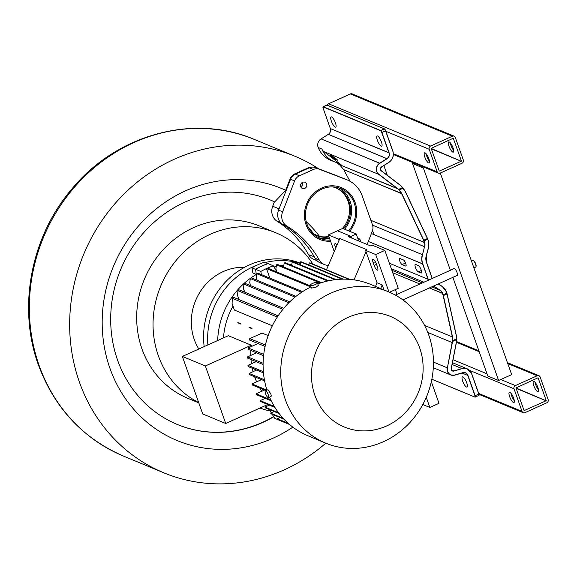 <?xml version="1.0" encoding="UTF-8"?>
<svg xmlns="http://www.w3.org/2000/svg" width="577" height="577" viewBox="0 0 577 577"><rect width="100%" height="100%" fill="white"/><g stroke="black" fill="none" stroke-linecap="round" stroke-linejoin="round"><path stroke-width="0.87" d="M316.86 260.559L314.393 259.664A12.68 11.663 -67.5 0 1 308.558 254.666A106.947 98.371 -67.5 0 0 277.09 221.243A12.68 11.663 -67.5 0 1 272.69 206.241L274.407 201.799A121.487 111.75 112.5 0 0 270.288 199.974M177.262 424.441A121.487 111.75 112.5 0 0 273.664 416.587M198.798 402.861L187.914 398.354A93.308 85.829 112.5 0 1 141.992 348.984A93.308 85.829 -67.5 0 1 164.395 248.456A93.308 85.829 -67.5 0 1 259.369 225.953L275.734 232.74A93.308 85.829 -67.5 0 1 312.878 264.1M308.284 227.208A121.487 111.75 -67.5 0 1 313.874 234.067A25.741 23.679 -67.5 0 1 313.455 233.973M198.69 402.558A93.308 85.829 112.5 0 1 158.365 355.771A93.308 85.829 -67.5 0 1 180.76 255.243A93.308 85.829 -67.5 0 1 275.734 232.74M198.813 349.02A52.255 48.064 112.5 0 1 194.29 339.565A52.255 48.064 -67.5 0 1 244.554 267.31M204.171 346.597A74.649 68.663 -67.5 0 1 231.045 276.664A74.649 68.663 -67.5 0 1 300.336 263.155M207.886 344.923A74.649 68.663 -67.5 0 1 257.558 264.915A74.649 68.663 112.5 0 0 207.886 344.923M265.261 262.528A74.649 68.663 -67.5 0 1 300.314 263.415A74.649 68.663 112.5 0 0 265.261 262.528M306.243 221.698A121.487 111.75 -67.5 0 1 319.557 236.426L313.874 234.067M274.407 201.799L274.688 201.914A121.487 111.75 112.5 0 0 270.425 200.031A121.487 111.75 112.5 0 0 120.68 269.481A121.487 111.75 112.5 0 0 177.399 424.499A121.487 111.75 112.5 0 0 273.786 416.782M335.893 187.871A25.741 23.679 -67.5 0 1 342.291 228.615M328.883 236.404A25.741 23.679 -67.5 0 1 319.557 236.426M374.386 234.781A171.319 157.579 112.5 0 0 372.497 230.692M292.871 427.139A136.417 125.483 -67.5 0 1 102.244 326.777A136.417 125.483 -67.5 0 1 285.694 190.295L290.065 178.971A8.814 8.107 -67.5 0 1 294.811 173.865L308.205 167.828A8.814 8.107 -67.5 0 1 311.984 167.114M318.922 168.946A171.319 157.579 112.5 0 0 294.912 156.244A171.319 157.579 112.5 0 0 83.752 254.176A171.319 157.579 112.5 0 0 163.731 472.772A171.319 157.579 112.5 0 0 325.803 443.179M313.123 233.764A25.741 23.679 112.5 0 0 316.658 235.625A25.741 23.679 112.5 0 0 329.07 236.945M343.481 228.737A25.741 23.679 112.5 0 0 336.369 188.059A25.741 23.679 112.5 0 0 332.561 186.876M285.694 190.295L274.688 201.914M318.756 168.837L335.937 175.372A30.285 27.855 -67.5 0 1 337.682 176.108L338.18 176.346M342.211 279.167L300.451 261.864L300.199 264.72M269.582 397.164A81.927 75.356 112.5 0 0 308.075 435.83L325.724 443.143A81.927 75.356 -67.5 0 1 285.406 399.796A81.927 75.356 -67.5 0 1 305.067 311.537A81.927 75.356 -67.5 0 1 388.458 291.774A81.927 75.356 -67.5 0 1 428.776 335.122A81.927 75.356 -67.5 0 1 409.115 423.388A81.927 75.356 -67.5 0 1 325.724 443.143M388.458 291.774L370.802 284.461A81.927 75.356 112.5 0 0 317.804 283.956M310.931 286.92A81.927 75.356 112.5 0 0 266.971 390.146M265.391 390.86A3.729 1.046 65.7 0 1 268.283 394.819A3.729 1.046 65.7 0 1 268.464 397.661A3.729 1.046 65.7 0 1 265.579 393.702A3.729 1.046 65.7 0 1 265.391 390.86L267.908 389.72L270.728 393.716C271.399 395.728 271.378 396.659 270.649 396.507M317.386 282.773L318.309 285.384L316.117 287.115L311.53 288.111L310.347 285.269A3.729 1.024 160.5 0 1 312.51 283.458A3.729 1.024 160.5 0 1 317.386 282.773A3.729 1.024 160.5 0 1 315.222 284.584A3.729 1.024 160.5 0 1 310.347 285.269M314.891 395.339A59.907 55.103 -67.5 0 1 348.075 317.393A59.907 55.103 -67.5 0 1 419.724 348.046A59.907 55.103 -67.5 0 1 386.532 425.992A59.907 55.103 -67.5 0 1 314.891 395.339M348.883 279.318L309.135 262.845A79.871 73.467 112.5 0 1 310.433 263.09L349.749 279.383M309.135 262.845L309.012 264.973M389.533 292.229L398.26 288.291L384.837 250.404L375.699 254.529L365.551 250.324L366.857 249.733L339.803 238.517L326.503 269.748M375.699 254.529L388.963 291.991M365.551 250.324L377.055 282.802L382.19 284.93L383.957 289.914M376.42 264.064L377.38 266.769A4.479 1.255 65.7 0 1 377.596 270.18A4.479 1.255 65.7 0 1 374.127 265.427L373.175 262.715A4.479 1.255 65.7 0 1 372.951 259.311A4.479 1.255 65.7 0 1 376.42 264.064M334.249 251.565L328.349 234.904L338.497 239.109L338.973 240.465M335.699 248.16L335.295 247.021A4.479 1.255 65.7 0 1 335.078 243.609A4.479 1.255 65.7 0 1 336.968 245.175M426.273 397.344L429.851 407.449L422.797 404.527M431.336 381.693L438.989 403.323L429.851 407.449M384.837 250.404L372.259 245.189L370.629 245.925L348.443 236.729L350.073 235.993L350.657 237.652M350.073 235.993L337.495 230.778L328.349 234.904M270.13 410.99A74.649 68.663 -67.5 0 1 260.018 408.011M217.688 340.502A74.649 68.663 -67.5 0 1 256.311 274.443L256.599 276.159M255.524 269.409L251.976 267.764L252.856 272.943L256.296 274.371M274.039 266.992A74.649 68.663 -67.5 0 1 276.246 266.444M280.343 265.622A74.649 68.663 -67.5 0 1 283.877 265.124M290.043 264.713A74.649 68.663 -67.5 0 1 291.825 264.706M261.359 274.587L260.826 271.464L255.553 269.279A79.871 73.467 112.5 0 1 261.72 266.163A79.871 73.467 112.5 0 1 268.089 263.624L273.368 265.809L276.881 271.991M255.553 269.279L256.311 274.443M260.826 271.464A79.871 73.467 -67.5 0 1 266.473 268.586L269.841 278.1M310.599 285.968L267.519 268.11A79.871 73.467 -67.5 0 1 273.368 265.809M268.168 335.605L262.059 333.08L249.769 338.62L265.398 345.017M277.299 317.054L232.315 298.331L232.084 303.545L234.385 310.051L272.33 325.781M244.331 291.075A68.677 63.167 112.5 0 0 243.71 291.717M238.424 297.934A68.677 63.167 112.5 0 0 237.623 299.016M233.007 306.163A68.677 63.167 112.5 0 0 223.501 337.877M240.659 323.993L237.738 322.781A14.93 4.097 160.5 0 1 240.659 323.993L237.738 322.781M252.019 328.702L249.098 327.491L252.019 328.702A14.93 4.097 -19.5 0 0 249.098 327.491M267.714 404.542L269.235 405.169M269.3 405.148L267.778 404.513M182.354 356.442L205.354 365.969L225.722 423.489L202.722 413.954L182.354 356.442L228.341 335.699L251.341 345.226A68.677 63.167 112.5 0 0 251.183 346.611M250.894 350.491A68.677 63.167 112.5 0 0 250.829 355.41M251.031 359.529A68.677 63.167 112.5 0 0 251.485 363.741M252.272 368.263A68.677 63.167 112.5 0 0 253.072 371.66M254.623 376.752A68.677 63.167 112.5 0 0 256.628 381.823M259.852 388.112A68.677 63.167 112.5 0 0 261.814 391.256M225.722 423.489L267.815 404.499M205.354 365.969L251.341 345.226M310.837 286.971L266.473 268.586M255.488 269.221A79.871 73.467 -67.5 0 1 267.901 263.624L264.381 262.167A79.871 73.467 112.5 0 0 251.976 267.764M301.591 292.294L256.953 273.794A79.871 73.467 112.5 0 1 257.948 273.173L302.557 291.659M256.953 273.794L256.339 277.919L257.169 280.256M295.085 297.112L250.31 278.554A79.871 73.467 112.5 0 1 251.255 277.811L296.015 296.362M250.31 278.554L249.733 282.795L250.771 285.73M288.846 302.759L243.956 284.151A79.871 73.467 112.5 0 1 244.864 283.285L289.733 301.879M243.956 284.151L243.451 288.601L244.706 292.128M282.889 309.359L237.94 290.693A79.871 73.467 112.5 0 1 238.791 289.683L283.733 308.334M282.853 309.308A79.871 73.467 -67.5 0 1 283.704 308.291M237.94 290.693L237.544 295.446L239.015 299.593M232.315 298.331A79.871 73.467 112.5 0 1 233.108 297.141L278.085 315.857M277.227 316.946A79.871 73.467 -67.5 0 1 278.02 315.756M265.088 346.409L249.459 340.019A79.871 73.467 -67.5 0 1 249.769 338.62M257.984 343.546L248.16 347.974L263.732 354.386M263.581 355.706L248.023 349.294A79.871 73.467 -67.5 0 1 248.16 347.974M256.541 352.828L247.612 356.86L263.098 363.279M263.083 364.527L247.612 358.115A79.871 73.467 -67.5 0 1 247.612 356.86M256.13 361.649L247.966 365.328L263.35 371.703M263.458 372.901L248.088 366.532A79.871 73.467 -67.5 0 1 247.966 365.328M256.614 370.059L249.141 373.434L264.389 379.753M264.605 380.892L249.379 374.581A79.871 73.467 -67.5 0 1 249.141 373.434M264.504 390.045L256.181 393.795L270.793 399.854M271.269 400.849L256.715 394.812A79.871 73.467 -67.5 0 1 256.181 393.795M265.24 398.346L260.169 400.633L274.363 406.511M274.933 407.449L260.811 401.599A79.871 73.467 -67.5 0 1 260.169 400.633M269.336 405.126L264.958 407.102L278.532 412.728M279.189 413.594L265.723 408.011A79.871 73.467 -67.5 0 1 264.958 407.102M274.248 411.545L270.642 413.168L283.228 418.39M283.934 419.154L271.551 414.019A79.871 73.467 -67.5 0 1 270.642 413.168M280.069 417.546L277.349 418.772L288.139 423.244M288.825 423.857L278.424 419.544A79.871 73.467 -67.5 0 1 277.349 418.772M261.525 379.616L251.976 383.929L266.963 390.139M265.91 390.629L252.358 385.01A79.871 73.467 -67.5 0 1 251.976 383.929M264.951 346.438A79.871 73.467 -67.5 0 1 265.261 345.046M263.516 355.72A79.871 73.467 -67.5 0 1 263.653 354.401M267.959 404.859L268.233 405.624M269.654 409.641L271.284 412.88M272.178 414.279L274.832 418.404L289.604 424.521M339.803 238.517L338.497 239.109M380.654 288.543L382.19 284.93M377.055 282.802L375.512 286.416M354.026 279.867L366.027 251.673M300.451 261.864A79.871 73.467 112.5 0 1 301.692 261.936L343.228 279.153M334.992 279.708L292.15 261.951A79.871 73.467 112.5 0 1 293.34 261.879L336.059 279.578M292.15 261.951L291.746 265.42M327.686 280.992L284.172 262.961A79.871 73.467 112.5 0 1 285.319 262.759L328.746 280.754M284.172 262.961L283.595 267.18M320.451 283.018L276.498 264.8A79.871 73.467 112.5 0 1 277.595 264.482L321.497 282.68M276.498 264.8L275.878 268.918L276.982 272.034M381.195 146.154A5.597 1.572 -114.3 0 0 381.7 146.183A5.597 1.572 -114.3 0 0 381.145 141.177A5.597 1.572 -114.3 0 0 377.596 136.006A5.597 1.572 -114.3 0 0 377.091 135.977A5.597 1.572 -114.3 0 0 377.647 140.983A5.597 1.572 -114.3 0 0 381.195 146.154A5.597 1.572 -114.3 0 0 381.7 146.183A5.597 1.572 -114.3 0 0 381.145 141.177A5.597 1.572 -114.3 0 0 377.596 136.006A5.597 1.572 -114.3 0 0 377.091 135.977A5.597 1.572 -114.3 0 0 377.647 140.983A5.597 1.572 -114.3 0 0 381.195 146.154M335.201 127.091A5.597 1.572 -114.3 0 0 335.706 127.12A5.597 1.572 -114.3 0 0 335.15 122.115A5.597 1.572 -114.3 0 0 331.602 116.943A5.597 1.572 -114.3 0 0 331.097 116.915A5.597 1.572 -114.3 0 0 331.652 121.92A5.597 1.572 -114.3 0 0 335.201 127.091A5.597 1.572 -114.3 0 0 335.706 127.12A5.597 1.572 -114.3 0 0 335.15 122.115A5.597 1.572 -114.3 0 0 331.602 116.943A5.597 1.572 -114.3 0 0 331.097 116.915A5.597 1.572 -114.3 0 0 331.652 121.92A5.597 1.572 -114.3 0 0 335.201 127.091M385.667 130.763A1.717 0.483 -114.3 0 0 384.491 128.945L327.058 105.093L323.3 106.745A1.868 0.527 65.7 0 0 323.127 106.738L327.058 105.093L384.419 128.866L385.587 130.842A1.868 0.527 -114.3 0 0 384.311 128.873L326.957 105.101A1.868 0.527 -114.3 0 0 326.784 105.086L326.957 105.101A1.868 0.527 -114.3 0 0 326.784 105.086L323.127 106.738A1.868 0.527 65.7 0 1 323.3 106.745L323.214 106.94A1.717 0.483 65.7 0 0 323.142 108.238L330.34 128.563L323.142 108.238A1.717 0.483 65.7 0 1 323.214 106.94L380.575 130.712L384.419 128.866L385.674 130.77L392.865 151.087C394.134 155.747 392.807 159.512 388.898 162.404L388.869 162.296A8.994 8.273 -67.5 0 0 392.786 151.167L385.587 130.842A1.868 0.527 -114.3 0 0 384.311 128.873L384.491 128.945A1.717 0.483 -114.3 0 1 385.667 130.763L392.786 151.167A8.994 8.273 -67.5 0 1 388.869 162.296L381.57 166.89A2.387 2.2 112.5 0 0 381.253 170.85L400.243 185.296A15.204 13.985 -67.5 0 1 402.602 187.597L402.652 187.475M385.674 130.77L392.872 151.095C394.134 155.747 392.807 159.512 388.898 162.404L381.592 166.998A2.236 2.063 112.5 0 0 381.282 170.705L400.243 185.296A15.204 13.985 -67.5 0 1 402.602 187.597L405.422 191.881A17.166 16.452 -126.2 0 0 403.114 188.21L405.523 191.845L427.788 239.174L424.045 240.897L424.6 242.477A6.866 6.318 112.5 0 1 424.722 246.761L424.535 246.704A6.715 6.181 112.5 0 0 424.42 242.52L423.857 240.934A2.092 0.584 65.7 0 0 423.583 240.27L427.406 238.532L405.422 191.881A17.166 16.452 -126.2 0 0 403.114 188.21L399.262 189.948L401.765 193.533L423.749 240.183A2.236 0.627 65.7 0 1 424.045 240.897L423.857 240.934A2.092 0.584 65.7 0 0 423.583 240.27L427.507 238.496L427.701 239.246A2.236 0.627 -114.3 0 0 427.406 238.532A2.236 0.627 -114.3 0 1 427.701 239.246L424.045 240.897L424.6 242.477L424.045 240.897A2.236 0.627 65.7 0 0 423.749 240.183L401.765 193.533L343.661 169.602L339.889 165.109L337.343 163.168L339.117 164.517L397.719 188.802L378.721 174.355L323.856 151.621L341.079 164.712A14.93 13.733 112.5 0 0 338.259 163.089A14.93 13.733 112.5 0 0 336.78 162.584A25.777 23.707 -67.5 0 1 334.227 161.704A25.777 23.707 -67.5 0 1 321.916 149.046A6.715 6.181 112.5 0 0 323.856 151.621L341.079 164.712A14.93 13.733 112.5 0 0 338.259 163.089A14.93 13.733 112.5 0 0 336.78 162.584A25.777 23.707 -67.5 0 1 334.227 161.704A25.777 23.707 -67.5 0 1 321.916 149.046A6.715 6.181 112.5 0 0 323.856 151.621L378.721 174.355A6.715 6.181 -67.5 0 1 379.68 163.176L386.915 158.625A4.666 4.291 112.5 0 0 388.941 152.855L381.743 132.53A1.717 0.483 65.7 0 0 380.575 130.712L323.214 106.94L380.654 130.517A1.868 0.527 65.7 0 1 381.931 132.494L389.129 152.818A4.818 4.428 112.5 0 1 387.03 158.776L328.313 134.34L321.064 138.884L379.803 163.327L387.03 158.776A4.818 4.428 112.5 0 0 389.129 152.818L330.34 128.563A4.666 4.291 -67.5 0 1 328.313 134.34L321.064 138.884L379.68 163.176L386.915 158.625A4.666 4.291 112.5 0 0 388.941 152.855L330.34 128.563A4.666 4.291 -67.5 0 1 328.313 134.34L321.064 138.891A6.715 6.181 112.5 0 0 318.179 147.503A25.777 23.707 112.5 0 0 330.491 160.161A25.777 23.707 112.5 0 1 318.179 147.503L318.179 147.503C320.668 153.468 324.772 157.694 330.491 160.161L334.227 161.704L330.491 160.161C324.772 157.694 320.668 153.468 318.172 147.496L321.916 149.046L318.179 147.503A6.715 6.181 112.5 0 1 321.079 138.891C318.05 141.091 317.083 143.961 318.172 147.496C317.083 143.961 318.05 141.091 321.064 138.884L328.299 134.34L386.915 158.625L379.68 163.176A6.715 6.181 -67.5 0 0 378.721 174.355L378.858 174.261A6.571 6.044 -67.5 0 1 379.803 163.327A6.571 6.044 -67.5 0 0 378.858 174.261L397.856 188.701A11.028 10.141 112.5 0 1 398.649 189.379L401.599 193.612L423.583 240.27L401.599 193.612L343.661 169.602L339.889 165.109L336.283 162.44A14.93 13.733 -67.5 0 1 337.343 163.168L341.079 164.712L337.343 163.168A14.93 13.733 -67.5 0 0 336.283 162.44L339.117 164.517L397.856 188.701A11.028 10.141 112.5 0 1 398.649 189.379L401.599 193.612L398.649 189.379L402.659 187.482L403.193 188.145L400.279 185.152L402.659 187.482M337.091 160.096A4.291 0.397 -144.9 0 0 337.451 160.161A4.291 0.397 -144.9 0 0 334.84 157.853A4.291 0.397 -144.9 0 0 330.772 155.292A4.291 0.397 -144.9 0 0 330.419 155.227A4.291 0.397 -144.9 0 0 333.023 157.528A4.291 0.397 -144.9 0 0 337.091 160.096A4.291 0.397 -144.9 0 0 337.451 160.161A4.291 0.397 -144.9 0 0 334.84 157.853A4.291 0.397 -144.9 0 0 330.772 155.292A4.291 0.397 -144.9 0 0 330.419 155.227A4.291 0.397 -144.9 0 0 333.023 157.528A4.291 0.397 -144.9 0 0 337.091 160.096M447.081 293.794L456.198 335.266A17.13 13.199 -44.9 0 1 456.479 338.923L456.551 338.836M420.986 272.986A4.104 1.154 -114.3 0 0 421.354 273.008A4.104 1.154 -114.3 0 0 420.95 269.336A4.104 1.154 -114.3 0 0 418.354 265.543L415.642 264.425A4.104 1.154 -114.3 0 0 415.274 264.403A4.104 1.154 -114.3 0 0 415.678 268.074A4.104 1.154 -114.3 0 0 418.282 271.868L420.986 272.986A4.104 1.154 -114.3 0 0 421.354 273.008A4.104 1.154 -114.3 0 0 420.95 269.336A4.104 1.154 -114.3 0 0 418.354 265.543L415.642 264.425A4.104 1.154 -114.3 0 0 415.274 264.403A4.104 1.154 -114.3 0 0 415.678 268.074A4.104 1.154 -114.3 0 0 418.282 271.868L420.986 272.986L421.585 272.719L420.986 272.986M399.919 258.482A3.361 0.945 -114.3 0 0 399.616 258.467A3.361 0.945 -114.3 0 0 399.948 261.468A3.361 0.945 -114.3 0 0 402.075 264.576L405.595 266.033A3.361 0.945 -114.3 0 0 405.898 266.047A3.361 0.945 -114.3 0 0 405.566 263.047A3.361 0.945 -114.3 0 0 403.438 259.946L399.919 258.482A3.361 0.945 -114.3 0 0 399.616 258.467A3.361 0.945 -114.3 0 0 399.948 261.468A3.361 0.945 -114.3 0 0 402.075 264.576L405.595 266.033A3.361 0.945 -114.3 0 0 405.898 266.047A3.361 0.945 -114.3 0 0 405.566 263.047A3.361 0.945 -114.3 0 0 403.438 259.946L399.919 258.482M447.096 293.823L456.277 335.165L446.908 293.174L446.346 291.594L446.822 293.246L446.346 291.594L442.227 286.38L438.296 283.927L442.227 286.38L446.259 291.666A11.05 10.162 -67.5 0 0 442.198 286.531L438.145 283.992L442.198 286.531A11.05 10.162 -67.5 0 1 446.259 291.666L446.822 293.246A2.236 0.627 -114.3 0 1 447.016 293.924L443.36 295.575L452.541 336.918L452.426 340.603L452.339 336.91L424.571 325.399L452.339 336.91L443.165 295.561L452.541 336.918L452.635 340.661L456.479 338.923A17.13 13.199 -44.9 0 0 456.198 335.266L447.016 293.924A2.236 0.627 -114.3 0 0 446.822 293.246L443.165 294.897A2.236 0.627 65.7 0 1 443.36 295.575L443.165 295.561A2.092 0.584 65.7 0 0 442.977 294.934L442.422 293.354L442.977 294.934L446.908 293.174L447.016 293.924L443.165 295.561A2.092 0.584 65.7 0 0 442.977 294.934L442.422 293.354A6.715 6.181 112.5 0 0 439.948 290.231L431.805 286.856L440.078 290.123A6.866 6.318 112.5 0 1 442.602 293.318L443.165 294.897A2.236 0.627 65.7 0 1 443.36 295.575L452.541 336.918L452.318 341.447L452.426 340.603L452.512 341.476L452.635 340.661L456.479 338.923L456.457 339.702L452.512 341.476A11.028 10.141 112.5 0 1 452.354 342.587L452.159 342.543A10.876 10.004 112.5 0 0 452.318 341.447A10.876 10.004 112.5 0 1 452.159 342.543L427.766 332.439L452.159 342.543L447.406 367.83L452.354 342.587A11.028 10.141 112.5 0 0 452.512 341.476L456.457 339.702A15.204 13.985 -67.5 0 1 456.162 343.2L451.221 368.436L452.491 370.831A2.236 2.063 112.5 0 0 453.782 370.896L461.961 368.71A8.994 8.273 -67.5 0 1 471.597 373.723L478.881 393.976L478.888 395.469A1.868 0.527 -114.3 0 0 478.795 394.048L471.597 373.723A8.994 8.273 -67.5 0 0 461.961 368.71L461.881 368.544A9.145 8.41 -67.5 0 1 467.175 368.804A9.145 8.41 -67.5 0 1 471.676 373.644L478.881 393.976L478.888 395.469A1.868 0.527 -114.3 0 0 478.795 394.048L471.683 373.651L467.175 368.804A9.145 8.41 -67.5 0 1 471.676 373.644L467.175 368.804A9.145 8.41 -67.5 0 0 461.881 368.544L452.087 364.484L461.881 368.544L453.868 371.061L461.961 368.71L453.782 370.896L451.531 369.965L453.782 370.896A2.236 2.063 112.5 0 1 452.491 370.831L451.221 368.436A2.387 2.2 112.5 0 0 453.868 371.061A2.387 2.2 112.5 0 1 451.221 368.436L456.162 343.2A15.204 13.985 -67.5 0 0 456.457 339.702L456.256 343.2L451.315 368.443L456.256 343.2L456.277 335.165L456.566 338.865M466.49 387.037A5.597 1.572 -114.3 0 0 466.995 387.066A5.597 1.572 -114.3 0 0 466.447 382.061A5.597 1.572 -114.3 0 0 462.898 376.889A5.597 1.572 -114.3 0 0 462.393 376.86A5.597 1.572 -114.3 0 0 462.949 381.859A5.597 1.572 -114.3 0 0 466.49 387.037A5.597 1.572 -114.3 0 0 466.995 387.066A5.597 1.572 -114.3 0 0 466.447 382.061A5.597 1.572 -114.3 0 0 462.898 376.889A5.597 1.572 -114.3 0 0 462.393 376.86A5.597 1.572 -114.3 0 0 462.949 381.859A5.597 1.572 -114.3 0 0 466.49 387.037M454.582 375.187L454.611 375.064A6.571 6.044 -67.5 0 1 447.406 367.83A6.571 6.044 -67.5 0 0 454.611 375.064L450.774 374.971A6.715 6.181 -67.5 0 1 447.218 367.787L433.442 362.075L447.218 367.787A6.715 6.181 -67.5 0 0 450.774 374.971A6.715 6.181 -67.5 0 0 454.582 375.187L450.774 374.971A6.715 6.181 -67.5 0 0 454.582 375.187M404.953 261.756A3.361 0.945 65.7 0 1 404.484 260.992A3.361 0.945 65.7 0 0 404.953 261.756M548.15 399.601A2.467 2.265 -67.5 0 1 546.787 402.811L524.969 412.649A2.467 2.265 -67.5 0 1 522.026 411.394L514.02 388.79A2.467 2.265 -67.5 0 1 515.384 385.587L537.201 375.742A2.467 2.265 -67.5 0 1 540.144 377.005L548.15 399.601M546.188 400.488L538.074 377.769L515.982 387.91L524.096 410.629L546.066 400.777L516.004 387.982M535.131 382.392A5.597 1.572 -114.3 0 0 538.485 389.828M509.866 392.382A5.597 1.572 -114.3 0 0 509.361 392.353A5.597 1.572 -114.3 0 0 509.917 397.358A5.597 1.572 -114.3 0 0 513.458 402.53A5.597 1.572 -114.3 0 0 513.963 402.558A5.597 1.572 -114.3 0 0 513.415 397.553A5.597 1.572 -114.3 0 0 509.866 392.382M534.035 381.476A5.597 1.572 -114.3 0 0 533.53 381.447A5.597 1.572 -114.3 0 0 534.086 386.453A5.597 1.572 -114.3 0 0 537.627 391.632A5.597 1.572 -114.3 0 0 538.132 391.66A5.597 1.572 -114.3 0 0 537.576 386.655A5.597 1.572 -114.3 0 0 534.035 381.476M510.97 393.298A5.597 1.572 -114.3 0 0 514.323 400.734M463.331 160.074A2.467 2.265 -67.5 0 1 461.961 163.284L440.15 173.122A2.467 2.265 -67.5 0 1 437.2 171.867L429.201 149.263A2.467 2.265 -67.5 0 1 430.565 146.06L452.382 136.215A2.467 2.265 -67.5 0 1 455.325 137.477L463.331 160.074M461.369 160.961L453.255 138.242L431.156 148.383L439.27 171.095L461.247 161.25L431.185 148.448M450.312 142.865A5.597 1.572 -114.3 0 0 453.666 150.301M327.253 105.173A2.467 2.265 -67.5 0 1 328.565 103.788L350.383 93.943A2.467 2.265 -67.5 0 1 352.114 93.9L454.113 136.172M425.047 152.855A5.597 1.572 -114.3 0 0 424.542 152.826A5.597 1.572 -114.3 0 0 425.098 157.831A5.597 1.572 -114.3 0 0 428.639 163.002A5.597 1.572 -114.3 0 0 429.144 163.031A5.597 1.572 -114.3 0 0 428.588 158.026A5.597 1.572 -114.3 0 0 425.047 152.855M449.216 141.949A5.597 1.572 -114.3 0 0 448.704 141.92A5.597 1.572 -114.3 0 0 449.259 146.926A5.597 1.572 -114.3 0 0 452.808 152.104A5.597 1.572 -114.3 0 0 453.313 152.133A5.597 1.572 -114.3 0 0 452.757 147.128A5.597 1.572 -114.3 0 0 449.216 141.949M426.143 153.77A5.597 1.572 -114.3 0 0 429.497 161.207M402.602 187.597L403.114 188.21L399.262 189.948L398.649 189.379L402.602 187.597M452.858 277.357L487.796 376.016L498.622 380.503L511.684 374.61L440.309 173.05M450.356 270.296L412.562 163.558L423.381 168.044L424.658 167.467M498.622 380.503L423.381 168.044M453.616 268.824A4.104 1.154 65.7 0 1 453.904 268.291A4.104 1.154 65.7 0 1 457.078 272.647A4.104 1.154 65.7 0 1 457.28 275.77A4.104 1.154 65.7 0 1 456.688 275.633M413.839 162.981L412.562 163.558M387.311 175.293L383.871 165.563M356.247 234.031L342.716 228.42L337.495 230.778L351.018 236.382L356.247 234.031L358.706 240.984M351.609 238.041L351.018 236.382M473.883 267.872L475.744 267.036A3.729 1.046 -114.3 0 0 475.953 266.762L476.104 266.3A3.361 0.945 -114.3 0 0 475.751 263.992A3.361 0.945 -114.3 0 0 473.465 260.443L473.017 260.256A3.729 1.046 -114.3 0 0 472.671 260.227L471.387 260.811M475.953 266.762A3.729 1.046 -114.3 0 0 475.556 264.194A3.729 1.046 -114.3 0 0 473.017 260.256M395.389 289.589L397.07 294.335M324.324 264.554L320.264 262.874A11.944 10.985 -67.5 0 1 315.172 258.294L319.232 259.975A11.944 10.985 112.5 0 0 324.324 264.554A11.944 10.985 112.5 0 0 328.385 265.326M319.232 259.975A104.697 96.301 112.5 0 0 286.884 226.09A11.944 10.985 112.5 0 1 282.6 211.831L294.609 180.954A8.958 8.237 112.5 0 1 299.42 175.79L313.34 169.508A8.958 8.237 112.5 0 1 319.463 169.277L346.878 179.808A29.86 27.465 112.5 0 1 347.491 180.053A29.86 27.465 112.5 0 1 362.183 195.841L372.439 224.77A8.958 8.237 112.5 0 1 372.295 231.269L367.152 244.489M306.567 186.465A3.361 3.087 112.5 0 0 304.966 182.253A3.361 3.087 112.5 0 0 300.797 184.251A3.361 3.087 112.5 0 0 302.391 188.455A3.361 3.087 112.5 0 0 306.567 186.465M360.582 241.763A3.361 3.087 112.5 0 0 357.783 238.373M330.203 240.147A26.96 24.797 -67.5 0 1 320.249 238.431A26.96 24.797 -67.5 0 1 307.418 204.633A26.96 24.797 -67.5 0 1 340.892 188.621A26.96 24.797 -67.5 0 1 353.715 222.419A26.96 24.797 -67.5 0 1 348.638 230.879M300.747 186.696A3.361 3.087 112.5 0 0 302.557 182.332M315.172 258.294A104.697 96.301 112.5 0 0 282.824 224.41A11.944 10.985 -67.5 0 1 278.547 210.151L290.548 179.274A8.958 8.237 -67.5 0 1 295.366 174.11L309.279 167.828A8.958 8.237 -67.5 0 1 315.403 167.597L342.817 178.127A29.86 27.465 -67.5 0 1 343.43 178.372L347.491 180.053M338.822 187.878A26.96 24.797 -67.5 0 1 349.662 220.739A26.96 24.797 -67.5 0 1 344.584 229.192M329.474 238.077A26.96 24.797 -67.5 0 1 318.259 237.486M330.585 241.215A28.064 25.814 -67.5 0 1 319.824 239.448A28.064 25.814 -67.5 0 1 306.474 204.265A28.064 25.814 -67.5 0 1 341.31 187.604A28.064 25.814 -67.5 0 1 354.667 222.78A28.064 25.814 -67.5 0 1 349.633 231.29M290.065 178.971L290.584 179.187M272.69 206.241L279.044 208.867M254.601 139.54C193.634 113.171 116.33 134.455 71.577 189.328C30.855 236.938 17.425 307.476 38.349 364.743C54.361 407.925 82.72 438.361 123.42 456.061A171.319 157.579 -67.5 0 1 39.106 365.429A171.319 157.579 -67.5 0 1 80.225 180.853A171.319 157.579 -67.5 0 1 254.601 139.54L294.912 156.244M308.558 254.666L314.335 256.823M277.09 221.243L280.537 222.506M335.937 175.372L337.257 175.985M308.205 167.828L308.745 168.066M294.811 173.865L299.42 175.79M336.391 246.523L335.295 247.021M375.367 261.727L373.175 262.715M376.521 264.345L374.127 265.427M385.587 130.842L381.743 132.53A1.717 0.483 65.7 0 0 380.575 130.712L380.654 130.517A1.868 0.527 65.7 0 1 381.931 132.494L385.587 130.842M398.498 189.465A10.876 10.004 112.5 0 0 397.719 188.802A10.876 10.004 112.5 0 1 398.498 189.465M343.661 169.602L350.051 181.286L343.661 169.602M370.953 220.364L424.6 242.477A6.866 6.318 112.5 0 1 424.722 246.761L372.569 225.167L424.535 246.704A6.715 6.181 112.5 0 0 424.42 242.52L370.953 220.364A6.715 6.181 -67.5 0 1 371.213 221.316A6.715 6.181 -67.5 0 0 370.953 220.364L370.283 218.467A2.387 0.671 -114.3 0 0 369.843 217.442A2.387 0.671 -114.3 0 1 370.283 218.467L370.953 220.364M428.257 240.833L427.701 239.246L428.343 240.76L428.545 247.728L426.237 255.654A10.602 9.751 112.5 0 0 426.425 262.254L431.848 277.573A10.602 9.751 112.5 0 0 432.223 278.475A10.602 9.751 112.5 0 1 431.848 277.573L426.425 262.254A10.602 9.751 112.5 0 1 426.237 255.654L426.511 262.182L431.935 277.501L426.511 262.182L426.237 255.654L428.451 247.713A11.05 10.162 -67.5 0 0 428.257 240.833L428.451 247.713A11.05 10.162 -67.5 0 0 428.257 240.833M440.078 290.123L433.623 286.091A14.778 13.596 -67.5 0 1 433.572 286.055A14.778 13.596 -67.5 0 0 433.623 286.091L433.493 286.199A14.93 13.733 -67.5 0 1 433.399 286.134A14.93 13.733 -67.5 0 0 433.493 286.199L440.078 290.123A6.866 6.318 112.5 0 1 442.602 293.318L429.382 287.952L442.422 293.354A6.715 6.181 112.5 0 0 439.948 290.231L440.078 290.123M428.552 280.133A14.778 13.596 -67.5 0 1 428.192 279.218L422.768 263.905A14.778 13.596 -67.5 0 1 422.508 254.702L424.535 246.704L422.508 254.702A14.778 13.596 -67.5 0 0 422.768 263.905L369.121 241.785L422.588 263.941A14.93 13.733 -67.5 0 1 422.321 254.645L371.408 233.541L422.321 254.645A14.93 13.733 -67.5 0 0 422.588 263.941L428.192 279.218A14.778 13.596 -67.5 0 0 428.552 280.133M419.919 284.028L392.764 272.77L419.919 284.028M391.891 270.31L422.35 282.932L391.891 270.31M423.915 282.225L391.329 268.723L423.915 282.225M428.386 280.213A14.93 13.733 -67.5 0 1 428.004 279.254L422.768 263.905L428.004 279.254L389.388 263.249L428.004 279.254A14.93 13.733 -67.5 0 0 428.386 280.213M475.138 395.699L478.795 394.048L475.138 395.699A1.868 0.527 65.7 0 1 475.232 397.12A1.868 0.527 65.7 0 1 475.059 397.113L474.885 397.034A1.717 0.483 65.7 0 0 474.95 395.735L467.752 375.411L462.011 373.031L467.752 375.411A4.666 4.291 112.5 0 0 465.459 372.944A4.666 4.291 112.5 0 1 467.752 375.411L475.138 395.699A1.868 0.527 65.7 0 1 475.232 397.12A1.868 0.527 65.7 0 1 475.059 397.113L431.856 379.204L474.885 397.034A1.717 0.483 65.7 0 0 474.95 395.735L467.94 375.375A4.818 4.428 112.5 0 0 462.783 372.692L454.611 375.064L462.783 372.692A4.818 4.428 112.5 0 1 467.94 375.375L475.138 395.699M478.715 395.461A1.868 0.527 -114.3 0 0 478.888 395.469L474.958 397.113L478.888 395.469A1.868 0.527 -114.3 0 1 478.715 395.461M421.354 270.483L418.282 271.868L421.354 270.483M405.552 263.011L402.075 264.576L405.552 263.011M405.595 266.033L406.085 265.809L405.595 266.033M381.592 166.998L381.577 166.998A2.236 2.063 112.5 0 0 381.282 170.705L381.253 170.85A2.387 2.2 112.5 0 1 381.57 166.89L381.592 166.998C380.25 168.21 380.142 169.45 381.289 170.713L400.279 185.152L381.289 170.713C380.142 169.45 380.25 168.21 381.592 166.998L388.898 162.404L381.592 166.998M537.201 375.742L507.767 363.546M479.184 351.703L456.414 342.262M515.384 385.587L500.778 379.529M487.024 373.831L453.017 359.738M514.02 388.79L469.577 370.376M522.026 411.394L478.686 393.435M546.066 400.777L516.148 388.379M452.382 136.215L350.383 93.943M430.565 146.06L328.565 103.788M429.201 149.263L385.862 131.304M437.2 171.867L393.384 153.706M461.247 161.25L431.329 148.852M323.3 106.745L380.654 130.517L384.311 128.873L326.957 105.101L323.3 106.745M370.283 218.467L371.199 221.265L370.275 218.452M342.817 178.127L346.878 179.808M315.403 167.597L319.463 169.277M309.279 167.828L313.34 169.508M290.548 179.274L294.609 180.954M278.547 210.151L282.6 211.831M282.824 224.41L286.884 226.09M123.42 456.061L163.731 472.772M268.464 397.661L270.981 396.529M268.983 405.285L267.461 404.657M323.127 106.738L323.134 108.231L330.332 128.556C330.974 130.936 330.296 132.861 328.299 134.34C330.296 132.861 330.974 130.936 330.332 128.556L323.134 108.231L323.127 106.738M405.523 191.845L427.507 238.496L405.523 191.845M339.117 164.517L339.889 165.116L339.117 164.517M427.788 239.174L428.343 240.76L427.788 239.174M428.545 247.728L426.331 255.669L428.545 247.728M433.298 367.729L450.774 374.971L433.298 367.729M462.768 372.814L454.597 375.187L462.768 372.814L465.459 372.944L462.768 372.814M431.841 379.248L474.958 397.113L431.841 379.248M452.44 362.702L467.175 368.804L452.44 362.702M538.932 375.699L507.45 362.652M478.874 350.809L456.494 341.534M523.238 412.692L479.004 394.365M438.412 173.165L393.391 154.506M457.561 275.236L402.897 299.896M454.496 268.428L395.375 295.099"/></g></svg>
